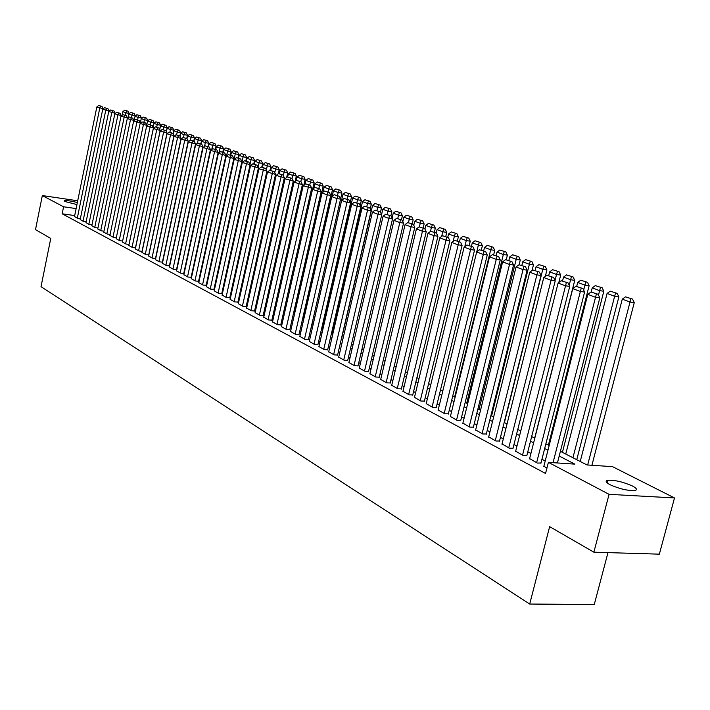 <?xml version="1.0" encoding="UTF-8"?>
<svg xmlns="http://www.w3.org/2000/svg" width="710" height="710" viewBox="0 0 710 710"><rect width="100%" height="100%" fill="white"/><g stroke="black" fill="none" stroke-linecap="round" stroke-linejoin="round"><path stroke-width="1.06" d="M609.996 484.69C605.843 482.418 605.097 480.945 607.742 480.279C614.771 479.933 623.016 481.841 632.477 486.022C636.799 488.338 637.571 489.838 634.82 490.521C627.658 490.823 619.377 488.879 609.996 484.69M76.937 204.569L64.85 201.498L64.237 200.735C66.394 200.282 70.769 200.886 77.346 202.536M607.982 552.62L594.261 604.547L529.704 604.033L41.02 286.671L50.765 238.445L35.5 229.623L42.325 195.57L77.709 200.779M560.412 451.311L586.948 464.935L612.526 466.656L674.5 497.941L609.073 494.337L548.404 462.352L574.816 464.127L559.196 456.033M609.073 494.337L593.871 552.194L659.35 554.164L674.5 497.941M543.887 466.177L546.913 468.165M529.616 458.589L537.346 463.071L540.993 462.982M515.673 451.178L523.226 455.554L526.864 455.483M502.041 443.927L509.425 448.205L513.055 448.152M488.702 436.836L495.926 441.017L499.547 440.981M475.656 429.905L482.72 433.987L486.332 433.97M462.893 423.116L469.807 427.109L473.41 427.109M450.397 416.477L457.169 420.382L460.763 420.4M438.168 409.972L444.797 413.797L448.383 413.823M426.195 403.599L432.692 407.354L436.26 407.389M414.471 397.369L420.826 401.035L424.385 401.088M402.987 391.263L409.217 394.849L412.758 394.92M391.734 385.273L397.831 388.796L401.372 388.876M380.702 379.406L386.684 382.859L390.207 382.947M369.892 373.664L375.759 377.037L379.264 377.143M359.295 368.029L365.046 371.339L368.543 371.445M348.903 362.499L354.538 365.748L358.026 365.863M338.714 357.077L344.243 360.263L347.714 360.396M328.712 351.761L334.144 354.885L337.596 355.027M318.905 346.542L324.23 349.604L327.674 349.755M309.285 341.43L314.503 344.43L317.938 344.59M299.833 336.407L304.963 339.353L308.38 339.513M290.567 331.472L295.6 334.366L299.008 334.543M281.462 326.627L286.405 329.467L289.795 329.653M272.525 321.878L277.379 324.665L280.752 324.852M263.738 317.201L268.513 319.944L271.877 320.139M255.121 312.613L259.798 315.302L263.153 315.506M246.645 308.113L251.251 310.749L254.588 310.962M238.32 303.685L242.847 306.276L246.166 306.489M230.138 299.327L234.584 301.883L237.894 302.105M222.097 295.049L226.472 297.561L229.765 297.783M214.189 290.851L218.494 293.31L221.768 293.541M206.424 286.716L210.648 289.139L213.914 289.378M198.782 282.651L202.936 285.029L206.184 285.269M191.265 278.648L195.348 280.991L198.587 281.24M183.872 274.717L187.893 277.024L191.114 277.273M176.604 270.847L180.553 273.11L183.766 273.377M169.45 267.049L173.338 269.267L176.533 269.534M162.404 263.303L166.238 265.487L169.681 265.93M155.481 259.611L159.244 261.768L162.643 262.212M148.656 255.99L152.366 258.112L155.703 258.546M141.947 252.414L145.603 254.499L148.878 254.934M135.344 248.899L138.938 250.958L142.169 251.384M128.838 245.438L132.371 247.462L135.557 247.888M122.431 242.03L125.91 244.027L129.042 244.444M116.12 238.675L119.555 240.637L122.635 241.054M109.908 235.365L113.289 237.3L116.316 237.717M103.784 232.108L107.112 234.016L110.103 234.424M97.749 228.904L101.033 230.777L103.971 231.185M91.812 225.744L95.042 227.59L97.936 227.99M85.954 222.629L89.14 224.449L91.998 224.839M80.186 219.559L83.327 221.351L86.132 221.742M74.692 215.574L62.16 213.79L545.555 473.481L548.404 462.352M545.209 461.012L541.934 459.281M530.92 453.468L527.787 451.826M516.951 446.102L513.96 444.531M503.301 438.904L500.443 437.395M489.944 431.858L487.22 430.42M476.88 424.97L474.28 423.595M464.1 418.226L461.615 416.921M451.587 411.631L449.226 410.38M439.339 405.17L437.085 403.981M427.349 398.851L425.201 397.715M415.607 392.657L413.566 391.574M404.105 386.586L402.162 385.565M392.834 380.64L390.988 379.673M381.794 374.818L380.036 373.895M370.966 369.111L369.298 368.233M360.352 363.511L358.772 362.677M349.95 358.026L348.45 357.236M339.744 352.639L338.324 351.894M329.733 347.359L328.393 346.658M319.908 342.184L318.648 341.519M310.279 337.099L309.081 336.469M300.818 332.111L299.691 331.517M291.535 327.212L290.479 326.653M282.42 322.402L281.426 321.887M273.465 317.681L272.533 317.192M264.67 313.048L263.809 312.595M256.035 308.495L255.227 308.069M247.559 304.022L246.805 303.623M239.217 299.62L238.524 299.256M231.025 295.307L230.386 294.961M222.976 291.056L222.39 290.745M215.059 286.884L214.518 286.6M207.284 282.775L206.787 282.518M199.625 278.746L199.182 278.506M74.497 216.532L77.594 218.298L80.363 218.689M593.871 552.194L549.647 526.642L529.704 604.033M62.16 213.79L63.581 206.779L42.325 195.57M76.112 208.589L63.581 206.779M547.96 450.22L544.677 448.525M533.627 442.8L530.494 441.176M519.614 435.549L516.623 433.996M505.919 428.458L503.053 426.976M492.518 421.518L489.785 420.107M479.419 414.738L476.809 413.389M466.594 408.099L464.109 406.812M454.045 401.603L451.675 400.369M441.762 395.239L439.499 394.068M429.736 389.018L427.58 387.9M417.959 382.921L415.909 381.856M406.422 376.948L404.469 375.936M395.115 371.09L393.26 370.132M384.039 365.357L382.273 364.443M373.176 359.739L371.507 358.87M362.535 354.228L360.955 353.402M352.098 348.823L350.598 348.051M341.865 343.525L340.445 342.788M331.827 338.333L330.478 337.632M321.976 333.23L320.707 332.573M312.311 328.224L311.113 327.603M302.824 323.316L301.697 322.73M293.514 318.497L292.458 317.947M284.373 313.767L283.379 313.252M275.4 309.116L274.468 308.637M266.578 304.555L265.709 304.102M257.925 300.073L257.109 299.647M249.414 295.662L248.66 295.271M241.054 291.34L240.362 290.976M232.845 287.089L232.197 286.751M224.768 282.908L224.174 282.598M216.834 278.799L216.293 278.515M209.033 274.761L208.536 274.504M201.356 270.785L200.912 270.554M201.658 267.102L202.11 267.333M209.29 271.025L209.787 271.273M217.056 275.01L217.597 275.285M224.955 279.065L225.549 279.367M232.986 283.183L233.625 283.521M241.151 287.381L241.853 287.736M249.467 291.65L250.222 292.041M257.925 295.99L258.742 296.407M266.534 300.419L267.404 300.863M275.302 304.918L276.234 305.398M284.231 309.498L285.225 310.013M293.319 314.166L294.375 314.707M302.567 318.914L303.694 319.491M312.001 323.76L313.199 324.372M321.603 328.686L322.873 329.342M331.392 333.718L332.733 334.401M341.359 338.839L342.788 339.566M351.53 344.057L353.03 344.829M361.896 349.382L363.484 350.199M372.466 354.805L374.143 355.666M383.249 360.343L385.015 361.248M394.245 365.987L396.1 366.946M405.472 371.756L407.425 372.759M416.921 377.631L418.971 378.687M428.609 383.64L430.766 384.74M440.546 389.763L442.809 390.926M452.74 396.02L455.11 397.245M465.183 402.419L467.677 403.697M477.91 408.951L480.519 410.291M490.903 415.625L493.645 417.027M504.189 422.441L507.055 423.914M517.776 429.417L520.776 430.961M531.666 436.552L534.808 438.168M545.875 443.848L549.158 445.534M74.479 216.639L96.826 106.97L103.065 108.692L102.009 106.473L98.637 105.453L102.009 106.473M77.31 218.148L99.773 108.097L100.696 106.234M98.637 105.453L96.826 106.97M129.007 113.875L129.105 113.405L125.874 112.819L125.359 115.313M122.12 115.268L122.865 111.683L124.658 110.183L128.066 111.204L124.658 110.183M126.77 110.973L125.874 112.819L122.865 111.683M128.066 111.204L129.105 113.405M80.159 219.665L102.737 109.225L109.029 110.964L107.973 108.736L104.556 107.698L107.973 108.736M83.034 221.192L105.728 110.369L106.651 108.497M104.556 107.698L102.737 109.225M85.928 222.736L108.736 111.514L115.091 113.272L114.026 111.026L110.574 109.979L114.026 111.026M88.848 224.289L111.772 112.668L112.704 110.787M110.574 109.979L108.736 111.514M91.785 225.851L114.825 113.84L121.241 115.615L120.176 113.351L116.68 112.295L120.176 113.351M121.153 116.076L121.241 115.615M94.749 227.431L117.904 115.011L118.836 113.112M116.68 112.295L114.825 113.84M97.731 229.019L121.002 116.2L127.489 117.993L126.407 115.712L122.874 114.638L126.407 115.712M127.383 118.508L127.489 117.993M100.731 230.617L124.126 117.39L125.066 115.473M122.874 114.638L121.002 116.2M135.104 116.209L135.211 115.686L131.962 115.1L131.439 117.62M128.084 117.913L128.909 113.955L130.72 112.446L134.163 113.476L130.72 112.446M132.868 113.245L131.962 115.1L128.909 113.955M134.163 113.476L135.211 115.686M141.29 118.579L141.405 118.011L138.139 117.425L137.616 119.954M134.137 120.611L135.042 116.254L136.87 114.736L140.349 115.783L136.87 114.736M139.045 115.544L138.139 117.425L135.042 116.254M140.349 115.783L141.405 118.011M146.695 125.137L147.689 120.363L144.414 119.777L143.881 122.324M140.278 123.354L141.263 118.597L143.109 117.061L146.633 118.126L143.109 117.061M145.319 117.887L144.414 119.777L141.263 118.597M146.633 118.126L147.689 120.363M153.129 127.25L154.079 122.759L150.777 122.164L150.245 124.738M146.704 125.164L147.582 120.966L149.446 119.422L153.005 120.496L149.446 119.422M151.683 120.256L150.777 122.164L147.582 120.966M153.005 120.496L154.079 122.759M103.758 232.223L127.276 118.588L133.826 120.407L132.734 118.109L129.167 117.026L132.734 118.109M133.711 120.966L133.826 120.407M106.811 233.847L130.454 119.804L131.385 117.869M129.167 117.026L127.276 118.588M159.67 129.38L160.549 125.182L157.238 124.587L156.697 127.179L155.304 126.921L159.04 128.066L156.679 127.17M153.165 127.321L153.999 123.371L155.872 121.818L159.475 122.91L155.872 121.818M158.144 122.67L157.238 124.587L153.999 123.371M159.475 122.91L160.549 125.182M109.881 235.489L133.649 121.02L140.26 122.857L139.16 120.54L135.548 119.44L139.16 120.54M140.136 123.469L140.26 122.857M112.979 237.131L136.87 122.253L137.802 120.301M135.548 119.44L133.649 121.02M166.3 131.545L167.125 127.649L163.797 127.054L163.238 129.699M159.732 129.513L160.504 125.812L162.404 124.25L166.042 125.35L162.404 124.25M164.711 125.111L163.797 127.054L160.504 125.812M166.042 125.35L167.125 127.649M116.094 238.791L140.11 123.487L146.792 125.342L145.692 123.007L142.027 121.898L145.692 123.007M122.617 241.054L146.792 125.342M119.236 240.468L143.385 124.738L144.325 122.768M142.027 121.898L140.11 123.487M173.045 133.737L173.799 130.143L170.453 129.548L169.876 132.273M166.388 131.732L167.116 128.297L169.024 126.726L172.707 127.835L169.024 126.726M171.367 127.596L170.453 129.548L167.116 128.297M172.707 127.835L173.799 130.143M122.404 242.154L146.677 125.998L153.431 127.871L152.313 125.519L148.612 124.392L152.313 125.519M128.989 244.435L153.431 127.871M125.59 243.849L149.996 127.259L150.946 125.271M148.612 124.392L146.677 125.998M155.499 258.52L181.032 138.379L179.879 135.956L176 134.767L179.879 135.956L180.58 132.681L177.216 132.087L176.621 134.882M173.151 133.977L173.826 130.817L175.752 129.229L179.479 130.356L175.752 129.229M178.13 130.116L177.216 132.087L173.826 130.817M179.479 130.356L180.58 132.681M128.812 245.562L153.342 128.537L160.167 130.436L159.04 128.066M135.459 247.879L160.167 130.436M132.051 247.293L156.715 129.823L157.664 127.818M155.304 126.921L153.342 128.537M186.757 138.556L187.458 135.264L184.076 134.66L183.473 137.527M180.02 136.258L180.633 133.374L182.576 131.776L186.348 132.912L182.576 131.776M184.999 132.672L184.076 134.66L180.633 133.374M186.348 132.912L187.458 135.264M135.317 249.024L160.114 131.119L167.01 133.045L165.883 130.658L162.093 129.495L165.883 130.658M142.035 251.367L167.01 133.045M138.601 250.781L163.548 132.433L164.489 130.409M162.093 129.495L160.114 131.119M193.741 141.201L194.451 137.882L191.052 137.279L190.422 140.216M186.978 138.645L187.555 135.965L189.517 134.359L193.333 135.512L189.517 134.359M191.966 135.273L191.052 137.279L187.555 135.965M193.333 135.512L194.451 137.882M141.92 252.547L167.001 133.746L173.968 135.69L172.823 133.285L168.989 132.113L172.823 133.285M148.718 254.917L173.968 135.69M145.266 254.322L170.48 135.077L171.429 133.036M168.989 132.113L167.001 133.746M200.832 143.89L201.551 140.544L198.134 139.941L197.433 143.225M193.999 141.299L194.576 138.61L196.563 136.986L200.424 138.157L196.563 136.986M199.057 137.917L198.134 139.941L194.576 138.61M200.424 138.157L201.551 140.544M148.63 256.115L173.985 136.418L181.032 138.379M152.029 257.925L177.527 137.767L178.476 135.708M176 134.767L173.985 136.418M208.039 146.615L208.767 143.243L205.323 142.639L204.524 146.366M201.134 143.997L201.72 141.281L203.717 139.657L207.622 140.837L203.717 139.657M206.246 140.598L205.323 142.639L201.72 141.281M207.622 140.837L208.767 143.243M155.446 259.745L181.085 139.124L188.212 141.112L187.049 138.672L183.118 137.465L187.049 138.672M162.386 262.176L188.212 141.112M158.898 261.582L184.68 140.5L185.638 138.423M183.118 137.465L181.085 139.124M215.352 149.384L216.088 145.985L212.636 145.381L211.731 149.561M208.376 146.739L208.971 144.006L210.985 142.364L214.944 143.562L210.985 142.364M213.559 143.322L212.636 145.381L208.971 144.006M214.944 143.562L216.088 145.985M162.377 263.437L188.31 141.885L195.507 143.89L194.336 141.423L190.351 140.207L194.336 141.423M169.388 265.895L195.507 143.89M165.883 265.3L191.957 143.278L192.916 141.175M190.351 140.207L188.31 141.885M222.789 152.197L223.535 148.78L220.065 148.168L219.062 152.819M215.742 149.526L216.337 146.775L218.378 145.115L222.372 146.331L218.378 145.115M220.987 146.091L220.065 148.168L216.337 146.775M222.372 146.331L223.535 148.78M169.415 267.182L195.64 144.68L202.918 146.713L201.738 144.228L197.708 142.994L201.738 144.228M176.506 269.676L202.918 146.713M172.983 269.081L199.35 146.1L200.309 143.979M197.708 142.994L195.64 144.68M230.351 155.064L231.105 151.612L227.608 151.008L226.499 156.129M223.215 152.366L223.819 149.579L225.878 147.92L229.933 149.153L225.878 147.92M228.54 148.905L227.608 151.008L223.819 149.579M229.933 149.153L231.105 151.612M176.568 270.989L203.095 147.529L210.453 149.588L209.264 147.076L205.19 145.825L209.264 147.076M183.739 273.519L210.453 149.588M180.189 272.924L206.867 148.967L207.835 146.828M205.19 145.825L203.095 147.529M238.027 157.966L238.791 154.487L235.276 153.884L209.69 271.229M230.821 155.241L231.433 152.437L233.51 150.76L237.61 152.011L233.51 150.76M236.208 151.762L235.276 153.884L231.433 152.437M237.61 152.011L238.791 154.487M183.837 274.868L210.675 150.422L218.121 152.508L216.914 149.979L212.787 148.709L216.914 149.979M191.088 277.424L218.121 152.508M187.52 276.82L214.518 151.887L215.476 149.73M212.787 148.709L210.675 150.422M245.829 160.948L246.61 157.416L243.077 156.812L217.189 275.072M238.542 158.161L239.163 155.339L241.267 153.653L245.42 154.913L241.267 153.653M244.009 154.673L243.077 156.812L239.163 155.339M245.42 154.913L246.61 157.416M191.23 278.799L218.387 153.36L225.913 155.472L224.697 152.925L220.517 151.638L224.697 152.925M198.56 281.391L225.913 155.472M194.975 280.787L222.283 154.851L223.251 152.668M220.517 151.638L218.387 153.36M253.754 164.028L254.553 160.398L251.003 159.785L249.982 164.454M246.397 161.135L247.027 158.294L249.148 156.59L253.355 157.877L249.148 156.59M251.935 157.629L251.003 159.785L247.027 158.294M253.355 157.877L254.553 160.398M198.747 282.802L226.224 156.351L233.83 158.49L232.614 155.916L228.371 154.611L232.614 155.916M206.157 285.429L233.83 158.49M202.554 284.825L230.191 157.868L231.158 155.667M228.371 154.611L226.224 156.351M261.804 167.152L262.629 163.424L259.061 162.812L258.103 167.169M254.384 164.161L255.014 161.294L257.162 159.572L261.422 160.877L257.162 159.572M259.993 160.629L259.061 162.812L255.014 161.294M261.422 160.877L262.629 163.424M206.388 286.867L234.193 159.395L241.888 161.56L240.663 158.969L236.368 157.638L240.663 158.969M213.879 289.529L241.888 161.56M210.258 288.926L238.223 160.93L239.19 158.712M236.368 157.638L234.193 159.395M269.995 170.329L270.847 166.504L267.262 165.891L266.365 169.93M262.496 167.267L263.144 164.347L265.309 162.617L269.631 163.939L265.309 162.617M268.194 163.69L267.262 165.891L263.144 164.347M269.631 163.939L270.847 166.504M214.163 291.002L242.296 162.483L250.089 164.676L248.846 162.066L244.497 160.726L248.846 162.066M221.733 293.7L250.089 164.676M218.094 293.097L246.405 164.054L247.373 161.809M244.497 160.726L242.296 162.483M278.293 173.728L279.207 169.628L275.595 169.016L274.77 172.734M270.741 170.462L271.415 167.445L273.598 165.705L277.974 167.045L273.598 165.705M276.536 166.797L275.595 169.016L271.415 167.445M277.974 167.045L279.207 169.628M222.061 295.209L250.55 165.634L258.431 167.853L257.171 165.217L252.769 163.859L257.171 165.217M229.729 297.952L258.431 167.853M226.064 297.348L254.721 167.232L255.698 164.968M252.769 163.859L250.55 165.634M286.654 177.491L287.701 172.814L284.08 172.202L283.325 175.583M279.128 173.701L279.82 170.604L282.03 168.847L286.458 170.205L282.03 168.847M285.012 169.956L284.08 172.202L279.82 170.604M286.458 170.205L287.701 172.814M230.102 299.496L258.937 168.838L266.916 171.083L265.647 168.43L261.182 167.045L265.647 168.43M237.859 302.265L266.916 171.083M234.176 301.661L263.188 170.462L264.164 168.172M261.182 167.045L258.937 168.838M295.165 181.325L296.345 176.053L292.706 175.441L292.023 178.467M287.656 177.012L288.375 173.817L290.603 172.042L295.103 173.417L290.603 172.042M293.638 173.178L292.706 175.441L288.375 173.817M295.103 173.417L296.345 176.053M238.285 303.853L267.475 172.095L275.551 174.376L274.273 171.696L269.747 170.285L274.273 171.696M246.13 306.658L275.551 174.376M242.43 306.054L272.773 171.438M269.747 170.285L267.475 172.095M303.818 185.239L305.149 179.346L301.484 178.734L300.809 181.733M296.327 180.411L297.073 177.083L299.327 175.299L303.889 176.692L299.327 175.299M302.424 176.444L301.484 178.734L297.073 177.083M303.889 176.692L305.149 179.346M246.61 308.282L276.172 175.414L284.337 177.722L283.05 175.015L278.462 173.595L283.05 175.015M254.544 311.131L284.337 177.722M250.825 310.527L281.55 174.758M278.462 173.595L276.172 175.414M255.076 312.791L285.021 178.787L293.292 181.13L291.988 178.396L287.337 176.95L291.988 178.396M263.117 315.684L293.292 181.13M259.372 315.08L290.479 178.148M287.337 176.95L285.021 178.787M263.703 317.379L294.029 182.23L302.398 184.6L301.093 181.84L296.363 180.375L301.093 181.84M271.832 320.317L302.398 184.6M268.069 319.704L299.567 181.591M296.363 180.375L294.029 182.23M312.622 189.233L314.104 182.701L310.421 182.088L309.738 185.115M305.06 184.263L305.93 180.402L308.211 178.601L312.826 180.02L308.211 178.601M311.353 179.781L310.421 182.088L305.93 180.402M312.826 180.02L314.104 182.701M294.029 314.53L323.21 186.118L319.509 185.496L318.817 188.558M313.944 188.185L314.947 183.784L317.246 181.973L321.932 183.411L317.246 181.973M320.45 183.162L319.509 185.496L314.947 183.784M321.932 183.411L323.21 186.118M302.93 319.101L332.493 189.597L328.765 188.975L328.064 192.055M322.988 192.197L324.115 187.227L326.449 185.399L331.197 186.863L326.449 185.399M329.706 186.615L328.765 188.975L324.115 187.227M331.197 186.863L332.493 189.597M272.48 322.056L303.197 185.727L311.681 188.132L310.359 185.354L305.566 183.863L310.359 185.354M280.716 325.038L311.681 188.132M276.927 324.426L308.823 185.097M305.566 183.863L303.197 185.727M340.56 199.128L341.936 193.129L338.191 192.516L337.481 195.623M332.191 196.279L333.46 190.733L335.812 188.895L340.623 190.378L335.812 188.895M339.131 190.129L338.191 192.516L333.46 190.733M340.623 190.378L341.936 193.129M281.417 326.813L312.542 189.295L317.281 191.105L321.133 191.735L319.793 188.922L314.938 187.413L319.793 188.922M289.751 329.839L321.133 191.735M285.952 329.227L318.257 188.674M314.938 187.413L312.542 189.295M350.27 202.323L351.556 196.732L347.785 196.111L347.066 199.253M313.137 324.346L342.965 194.309L345.344 192.445L350.234 193.954L345.344 192.445M348.725 193.706L347.785 196.111L342.965 194.309M350.234 193.954L351.556 196.732M290.523 331.659L322.056 192.925L326.884 194.771L330.753 195.401L329.404 192.561L324.479 191.025L329.404 192.561M298.963 334.73L330.753 195.401M295.138 334.117L327.86 192.312M324.479 191.025L322.056 192.925M360.156 205.572L361.346 200.406L357.565 199.785L356.837 202.945M322.429 329.112L352.657 197.939L355.062 196.066L360.014 197.602L355.062 196.066M358.497 197.353L357.565 199.785L352.657 197.939M360.014 197.602L361.346 200.406M299.789 336.593L331.756 196.626L336.673 198.498L340.569 199.137L339.202 196.271L334.197 194.709L339.202 196.271M308.335 339.717L340.569 199.137M304.492 339.096L337.649 196.013M334.197 194.709L331.756 196.626M370.23 208.873L371.33 204.143L367.523 203.521L366.777 206.716M331.889 333.975L362.517 201.64L364.949 199.758L369.981 201.312L364.949 199.758M368.454 201.063L367.523 203.521L362.517 201.64M369.981 201.312L371.33 204.143M309.24 341.625L341.634 200.398L346.64 202.306L350.562 202.945L349.187 200.051L344.11 198.463L349.187 200.051M317.894 344.794L350.562 202.945M314.024 344.173L347.616 199.794M344.11 198.463L341.634 200.398M380.489 212.228L381.492 207.95L377.667 207.329L376.912 210.55M341.528 338.918L372.572 205.421L375.031 203.513L380.134 205.092L375.031 203.513M378.599 204.844L377.667 207.329L372.572 205.421M380.134 205.092L381.492 207.95M318.861 346.746L351.698 204.24L356.81 206.184L360.751 206.823L359.358 203.903L354.201 202.288L359.358 203.903M327.63 349.959L360.751 206.823M323.742 349.347L357.787 203.646M354.201 202.288L351.698 204.24M390.908 215.849L391.849 211.828L388.006 211.207L387.243 214.473M381.581 214.518L382.805 209.264L385.299 207.338L390.473 208.944L385.299 207.338M388.938 208.696L388.006 211.207L382.805 209.264M390.473 208.944L391.849 211.828M328.668 351.974L361.967 208.154L367.168 210.142L371.135 210.772L369.733 207.826L364.496 206.193L369.733 207.826M337.552 355.231L371.135 210.772M333.638 354.618L368.144 207.577M364.496 206.193L361.967 208.154M401.452 219.843L402.41 215.787L398.541 215.165L397.742 218.538M392.106 218.05L393.242 213.177L395.763 211.243L401.017 212.876L395.763 211.243M399.473 212.627L398.541 215.165L393.242 213.177M401.017 212.876L402.41 215.787M338.661 357.29L372.43 212.148L377.738 214.171L381.723 214.81L380.303 211.828L374.986 210.169L380.303 211.828M347.66 360.609L381.723 214.81M343.729 359.988L378.714 211.58M374.986 210.169L372.43 212.148M412.199 223.907L413.167 219.816L409.279 219.195L408.454 222.691M402.827 221.635L403.883 217.171L406.431 215.219L411.764 216.878L406.431 215.219M410.211 216.63L409.279 219.195L403.883 217.171M411.764 216.878L413.167 219.816M348.85 362.712L383.098 216.222L388.512 218.29L392.523 218.92L391.086 215.911L385.69 214.225L391.086 215.911M357.973 366.085L392.523 218.92M354.024 365.472L389.488 215.662M385.69 214.225L383.098 216.222M423.16 228.052L424.136 223.925L420.231 223.304L419.37 226.925M413.77 225.292L414.729 221.245L417.302 219.275L422.725 220.961L417.302 219.275M421.163 220.703L420.231 223.304L414.729 221.245M422.725 220.961L424.136 223.925M359.242 368.25L393.979 220.375L399.499 222.478L403.537 223.118L402.091 220.082L396.606 218.36L402.091 220.082M368.49 371.676L403.537 223.118M364.514 371.055L400.476 219.825M396.606 218.36L393.979 220.375M434.334 232.285L435.328 228.114L431.396 227.502L430.455 231.46M424.926 229.011L425.787 225.389L428.396 223.401L433.899 225.114L428.396 223.401M432.328 224.866L431.396 227.502L425.787 225.389M433.899 225.114L435.328 228.114M369.839 373.886L405.082 224.608L410.717 226.756L414.773 227.395L413.309 224.324L407.735 222.576L413.309 224.324M379.211 377.374L414.773 227.395M375.217 376.753L411.685 224.076M407.735 222.576L405.082 224.608M445.729 236.599L446.741 232.392L442.783 231.771L441.673 236.403M436.251 233.013L437.067 229.623L439.703 227.617L445.294 229.365L439.703 227.617M443.714 229.117L442.783 231.771L437.067 229.623M445.294 229.365L446.741 232.392M380.649 379.646L416.406 228.931L422.157 231.123L426.231 231.762L424.757 228.664L419.095 226.88L424.757 228.664M390.154 383.187L426.231 231.762M386.133 382.566L423.133 228.407M419.095 226.88L416.406 228.931M457.355 241.001L458.376 236.749L454.409 236.137L453.122 241.453M447.744 237.362L448.569 233.945L451.24 231.921L456.921 233.696L451.24 231.921M455.332 233.448L454.409 236.137L448.569 233.945M456.921 233.696L458.376 236.749M391.671 385.512L427.97 233.341L433.837 235.587L437.937 236.217L436.446 233.084L430.695 231.274L436.446 233.084M401.31 389.115L437.937 236.217M397.272 388.494L434.804 232.836M430.695 231.274L427.97 233.341M469.212 245.491L470.26 241.205L466.266 240.583L464.801 246.627M459.468 241.799L460.302 238.347L463.009 236.306L468.786 238.116L463.009 236.306M467.189 237.868L466.266 240.583L460.302 238.347M468.786 238.116L470.26 241.205M402.925 391.503L439.765 237.85L445.756 240.131L449.883 240.761L448.374 237.602L442.525 235.755L448.374 237.602M412.696 395.168L449.883 240.761M408.64 394.547L446.723 237.353M442.525 235.755L439.765 237.85M481.318 250.08L482.383 245.74L478.362 245.127L476.712 251.917M471.431 246.334L472.283 242.847L475.025 240.788L480.892 242.625L475.025 240.788M479.285 242.376L478.362 245.127L472.283 242.847M480.892 242.625L482.383 245.74M414.409 397.618L451.817 242.447L457.932 244.781L462.077 245.411L460.559 242.216L454.613 240.335L460.559 242.216M424.323 401.345L462.077 245.411M420.24 400.724L458.9 241.959M454.613 240.335L451.817 242.447M493.654 254.846L494.755 250.381L490.716 249.76L454.64 397.005M483.643 250.958L484.504 247.435L487.282 245.358L493.246 247.222L487.282 245.358M491.631 246.973L490.716 249.76L484.504 247.435M493.246 247.222L494.755 250.381M426.133 403.866L464.118 247.142L470.366 249.521L474.537 250.151L472.993 246.92L466.949 245.012L472.993 246.92M436.197 407.655L474.537 250.151M432.088 407.034L471.325 246.672M466.949 245.012L464.118 247.142M506.239 259.745L507.384 255.112L503.328 254.499L466.701 403.191M496.112 255.68L496.991 252.121L499.796 250.018L505.866 251.926L499.796 250.018M504.242 251.677L503.328 254.499L496.991 252.121M505.866 251.926L507.384 255.112M438.105 410.238L476.685 251.935L483.066 254.375L487.255 254.996L485.702 251.73L479.552 249.787L485.702 251.73M448.312 414.09L487.255 254.996M444.185 413.477L484.025 251.482M479.552 249.787L476.685 251.935M519.09 264.759L520.288 259.94L516.205 259.336L479.01 409.51M508.848 260.499L509.736 256.905L512.584 254.783L518.753 256.718L512.584 254.783M517.12 256.479L516.205 259.336L509.736 256.905M518.753 256.718L520.288 259.94M450.335 416.743L489.518 256.834L496.041 259.327L500.257 259.949L498.686 256.647L492.429 254.668L498.686 256.647M460.692 420.675L500.257 259.949M456.548 420.054L497 256.399M492.429 254.668L489.518 256.834M532.065 270.483L533.467 264.883L529.367 264.271L491.577 415.962M521.85 265.416L522.746 261.786L525.64 259.647L531.914 261.626L525.64 259.647M530.272 261.378L529.367 264.271L522.746 261.786M531.914 261.626L533.467 264.883M462.822 423.391L502.636 261.839L509.31 264.386L513.543 265.007L511.954 261.67L505.582 259.647L511.954 261.67M473.339 427.393L513.543 265.007M469.168 426.772L510.259 261.422M505.582 259.647L502.636 261.839M545.298 276.421L546.931 269.924L542.804 269.321L504.411 422.556M535.136 270.448L536.05 266.783L538.97 264.626L545.36 266.632L538.97 264.626M543.709 266.383L542.804 269.321L536.05 266.783M545.36 266.632L546.931 269.924M475.585 430.189L516.046 266.96L522.862 269.56L527.122 270.182L525.515 266.809L519.037 264.75L525.515 266.809M486.261 434.263L527.122 270.182M482.072 433.641L523.811 266.561M519.037 264.75L516.046 266.96M558.814 282.5L560.687 275.081L556.542 274.468L555.025 280.486M548.706 275.586L549.638 271.877L552.602 269.702L559.098 271.752L552.602 269.702M557.439 271.504L556.542 274.468L549.638 271.877M559.098 271.752L560.687 275.081M488.631 437.129L529.758 272.187L536.724 274.85L541.011 275.471L539.378 272.054L532.784 269.96L539.378 272.054M499.467 441.283L541.011 275.471M495.26 440.661L537.665 271.806M532.784 269.96L529.758 272.187M534.683 438.105L574.745 280.344L570.583 279.74L569.189 285.251M562.551 280.92L563.527 277.095L566.527 274.894L573.139 276.98L566.527 274.894M571.479 276.74L570.583 279.74L563.527 277.095M573.139 276.98L574.745 280.344M501.961 444.229L543.771 277.539L550.907 280.264L555.211 280.876L553.56 277.424L546.842 275.285L553.56 277.424M512.975 448.463L555.211 280.876M508.742 447.841L551.839 277.175M546.842 275.285L543.771 277.539M548.395 445.143L589.122 285.731L584.942 285.136L583.664 290.115M576.706 286.414L577.718 282.42L580.771 280.202L587.498 282.332L580.771 280.202M585.83 282.083L584.942 285.136L577.718 282.42M587.498 282.332L589.122 285.731M515.593 451.489L558.113 283.015L565.409 285.793L569.74 286.405L568.071 282.917L561.228 280.734L568.071 282.917M526.784 455.802L569.74 286.405M522.524 455.181L566.34 282.669M561.228 280.734L558.113 283.015M562.418 452.341L603.828 291.242L599.622 290.639L598.486 295.067M591.173 292.041L592.238 287.87L595.326 285.633L602.186 287.798L595.326 285.633M600.5 287.559L599.622 290.639L592.238 287.87M602.186 287.798L603.828 291.242M529.536 458.917L572.784 288.615L580.247 291.464L584.605 292.067L582.919 288.535L575.943 286.308L582.919 288.535M540.905 463.302L584.605 292.067M536.627 462.689L581.179 288.295M575.943 286.308L572.784 288.615M576.751 459.698L618.871 296.869L614.638 296.283L572.943 457.746M565.746 454.045L607.085 293.443L610.218 291.18L617.203 293.39L610.218 291.18M615.517 293.15L614.638 296.283L607.085 293.443M617.203 293.39L618.871 296.869M543.798 466.505L587.8 294.339L595.441 297.259L599.817 297.863L598.113 294.295L591.004 292.014L598.113 294.295M557.421 462.955L599.817 297.863M553.037 462.663L596.365 294.046M591.004 292.014L587.8 294.339M591.918 465.272L634.252 302.637L630.01 302.052L587.658 464.988M580.221 461.482L622.279 299.15L625.457 296.86L632.574 299.114L625.457 296.86M630.87 298.874L630.01 302.052L622.279 299.15M632.574 299.114L634.252 302.637M607.742 480.279L607.077 482.809"/></g></svg>
